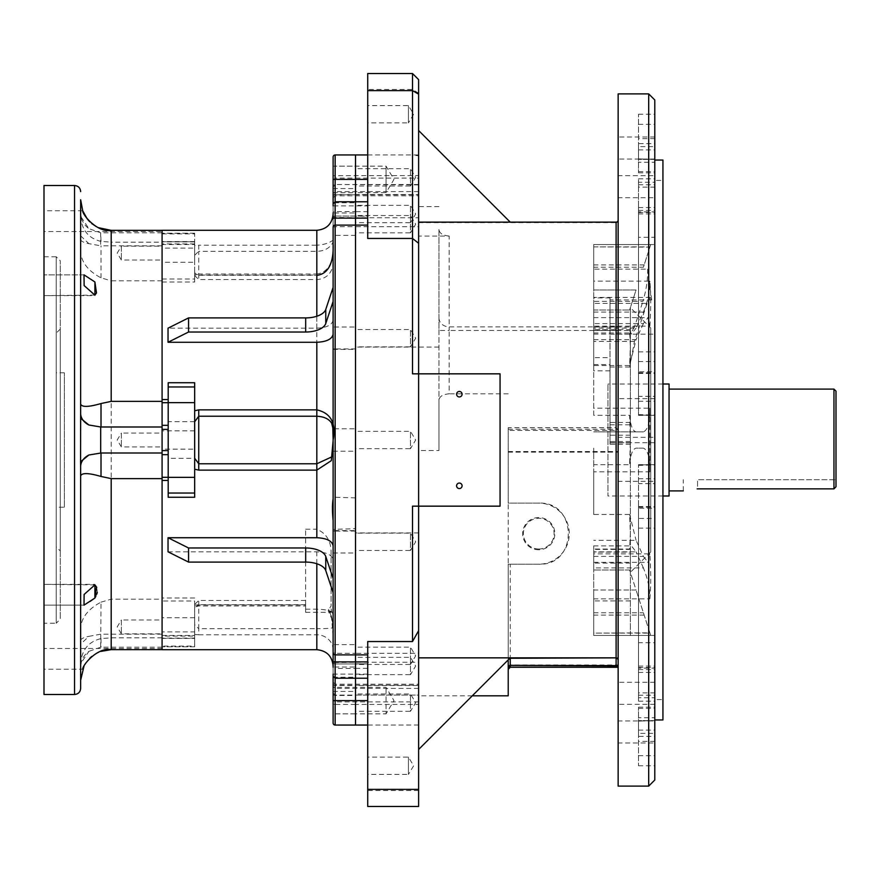 <?xml version="1.0" encoding="UTF-8"?>
<svg xmlns="http://www.w3.org/2000/svg" width="880" height="880" viewBox="0 0 880 880"><rect width="100%" height="100%" fill="white"/><g stroke="black" fill="none" stroke-linecap="round" stroke-linejoin="round"><path stroke-width="0.66" stroke-dasharray="4.4 3.3" d="M418.627 373.835L418.627 506.165L500.06 506.165L500.06 373.835L412.511 373.835M508.211 430.441L508.211 503.118L538.747 503.118A30.536 30.536 0 0 1 569.283 533.654A30.536 30.536 0 0 1 538.747 564.19L508.211 564.19L508.211 503.118L538.747 503.118C578.116 501.226 578.182 566.071 538.747 564.19L508.211 564.19L508.211 659.89L510.246 657.855L418.627 657.855L418.627 695.805L418.627 450.505L438.977 450.505L438.977 400.554C439.142 396.616 442.53 394.372 449.163 393.822L449.163 330.451L616.11 330.451L616.11 427.669L618.145 430.441L508.211 430.441L508.211 427.669L616.11 427.669M508.211 452.155L618.145 452.155L618.145 665.61M508.211 669.339L508.211 659.89A2.035 2.035 0 0 1 510.246 657.855L418.627 657.855L418.627 630.641M508.211 427.669L508.211 659.89M418.627 243.287L418.627 222.145L510.246 222.145L418.627 222.145L510.246 222.145L418.627 222.145L418.627 130.526L510.246 222.145L418.627 222.145L418.627 130.526L510.246 222.145L418.627 130.526L418.627 222.145L418.627 130.526M593.714 364.573L610.005 364.573L610.005 444.213L610.005 297.902L610.005 329.582L593.714 329.582L593.714 370.832L593.714 303.369L647.086 303.369L650.474 297.407L651.695 299.959L647.57 269.148C647.999 278.432 646.47 289.168 642.961 301.356L593.714 301.356L593.714 269.148L647.57 269.148M593.714 329.582L593.714 303.369M593.714 552.123L593.714 635.459L650.727 635.459L649.88 632.852L593.714 633.116L593.714 552.123L630.366 552.123L630.366 572.341L629.618 570.009L630.366 572.341L630.366 440L629.618 464.706L593.714 464.706L593.714 514.47L629.618 514.47L630.366 533.577L629.618 549.406L593.714 549.406L593.714 590.018L636.064 590.018L629.618 570.009L636.064 590.018L593.714 590.018L593.714 635.459L654.797 635.459L654.797 699.589L662.937 699.589L662.937 180.411L662.937 699.589M610.005 334.18L654.797 334.18L654.797 180.411L662.937 180.411M654.797 180.411L654.797 699.589M630.366 635.459L630.366 422.477L630.366 635.459M610.005 367.026L629.739 367.026L630.366 346.423L630.366 307.659L629.618 309.991L630.366 307.659L630.366 346.423L629.739 329.593L593.714 329.593L593.714 309.991L593.714 330.594L629.618 330.594L630.366 346.423L630.366 424.798L610.005 424.798M593.714 549.406L593.714 545.875L593.714 551.837L636.064 551.837L631.422 545.875L629.618 549.406M593.714 567.919L593.714 598.862L649.88 598.862C650.012 589.303 647.856 578.996 643.401 567.919L593.714 567.919L593.714 551.837M593.714 598.862L593.714 632.852M593.714 329.593L593.714 301.356M593.714 246.884L649.968 246.884L643.401 267.245L593.714 267.245L593.714 246.884L649.88 247.148L650.727 244.541L593.714 244.541L593.714 269.148M593.714 264.902L644.16 264.902L650.727 244.541L654.797 244.541L593.714 244.541L593.714 309.991L593.714 289.982L636.064 289.982L629.618 309.991L636.064 289.982L593.714 289.982L593.714 267.245M593.714 247.148L593.714 330.594M593.714 365.53L593.714 415.294L629.618 415.294L630.366 440L630.366 346.423L629.618 365.53L593.714 365.53L593.714 339.68L636.064 339.68L629.618 365.53M593.714 323.598L593.714 317.636L593.714 326.139L649.88 326.139L648.043 317.636L643.401 323.598L593.714 323.598L593.714 339.68M593.714 326.139L593.714 415.294M650.727 328.02L650.727 551.98L650.727 328.02L630.366 307.659M333.113 693.517A2.035 1.958 0 0 0 335.148 695.475L355.509 695.475L355.509 701.91L355.509 684.2L355.509 725.043L355.509 704.451L418.627 704.451L418.627 695.09L355.509 695.09L355.509 704.451L335.148 704.451L335.148 531.069L333.113 531.08L333.113 723.008A2.035 2.035 0 0 0 335.148 725.043L335.148 704.451L333.113 704.286M418.627 806.476L418.627 704.451M418.627 725.01L335.148 725.043A2.035 2.035 0 0 1 333.113 723.008M367.719 238.458L367.719 201.784L367.719 211.673L355.509 211.673L355.509 201.784L355.509 211.585L335.148 211.585A2.035 1.144 0 0 0 333.113 212.729L333.113 205.865L335.148 205.865L335.148 216.04A2.035 2.035 0 0 0 333.113 218.075A2.035 2.035 0 0 1 335.148 216.04A2.035 2.035 0 0 0 333.113 218.075M367.719 641.542L367.719 678.216L367.719 663.839L355.509 663.96L367.719 663.96L367.719 725.043M333.113 683.375A2.035 1.837 180 0 0 335.148 685.212L418.627 685.212L418.627 695.475M355.509 348.931L355.509 653.29L355.509 348.931L335.148 348.931L335.148 178.09L335.148 184.525L418.627 184.525L418.627 178.09L355.509 178.09L355.509 226.71L418.627 226.71L418.627 653.29L355.509 653.29L355.509 662.244L418.627 662.244L418.627 688.391L418.627 685.509L355.509 685.509L355.509 688.391L355.509 662.244L333.113 662.585M367.719 211.673L367.719 216.161L335.148 216.04L335.148 201.784L335.148 205.865L367.719 205.865L367.719 154.957L355.509 154.957L355.509 175.549L355.509 154.957L335.148 154.957A2.035 2.035 0 0 0 333.113 156.992L333.113 531.08M367.719 674.135L355.509 674.135L355.509 678.216L355.509 674.135L333.113 674.135L333.113 661.925A2.035 2.035 0 0 0 335.148 663.96L355.509 663.96L355.509 678.216L355.509 668.415L335.148 668.415L335.148 663.96L335.148 678.216L335.148 668.415A2.035 1.144 180 0 1 333.113 667.271L333.113 661.925A2.035 2.035 0 0 0 335.148 663.96L355.509 663.96L355.509 668.415M508.211 393.822L449.163 393.822M510.246 657.855L418.627 657.855L510.246 657.855L418.627 657.855L418.627 749.474L510.246 657.855M618.145 452.155L618.145 430.441M449.163 236.071C442.706 235.433 439.318 233.244 438.977 229.493L438.977 330.451L449.163 330.451L449.163 236.071L418.627 236.071L418.627 206.591L418.627 450.505M418.627 222.145L418.627 236.071M618.145 430.32L618.145 665.698M618.145 786.115L618.145 93.885M618.145 175.703L618.145 137.016L618.145 175.703L654.797 175.703L654.797 137.016L654.797 175.703M618.145 481.36L618.145 442.673L618.145 481.36L654.797 481.36L654.797 442.673L654.797 481.36M618.145 197.714L618.145 159.027L618.145 197.714L654.797 197.714L654.797 159.027L654.797 197.714M618.145 720.973L618.145 682.286L618.145 720.973L654.797 720.973L654.797 682.286L654.797 720.973M618.145 742.984L618.145 704.297L618.145 742.984L654.797 742.984L654.797 704.297L654.797 742.984M618.145 437.327L618.145 398.64L618.145 437.327L654.797 437.327L654.797 398.64L654.797 437.327M648.692 93.885L648.692 786.115M654.797 780.01L654.797 99.99M638.506 184.767L654.797 184.767L654.797 178.849L654.797 182.248L638.506 182.248L638.506 178.849L638.506 373.472L638.506 182.248M638.506 351.857L654.797 351.857L654.797 182.248M654.797 351.857L654.797 371.789L638.506 371.789M638.506 372.713L654.797 372.713L654.797 371.789M654.797 372.713L654.797 361.581L638.506 361.581M638.506 210.386L654.797 210.386L654.797 361.581M654.797 210.386L654.797 187.132L638.506 187.132M654.797 184.767L654.797 187.132M654.797 160.05L654.797 719.95L654.797 160.05M638.506 507.287L654.797 507.287L654.797 518.419L638.506 518.419L638.506 506.528L638.506 701.151L638.506 518.419M638.506 669.614L654.797 669.614L654.797 518.419M654.797 669.614L654.797 692.868L638.506 692.868M638.506 695.233L654.797 695.233L654.797 692.868M654.797 695.233L654.797 701.151L654.797 697.752L638.506 697.752M638.506 528.143L654.797 528.143L654.797 697.752M654.797 528.143L654.797 508.211L638.506 508.211M654.797 507.287L654.797 508.211M638.506 733.381L638.506 765.754L638.506 720.621L638.506 733.381L654.797 733.381L654.797 720.61L638.506 721.116L638.506 707.168L638.506 721.116M638.506 708.389L654.797 708.389L654.797 721.116M654.797 708.389L654.797 717.761L638.506 717.761M638.506 755.667L654.797 755.667L654.797 765.754L654.797 720.621L638.506 720.61L654.797 720.621L654.797 717.761M654.797 755.667L654.797 736.362L638.506 736.362M654.797 733.381L654.797 736.362M638.506 146.619L638.506 114.246L638.506 159.379L638.506 146.619L654.797 146.619L654.797 159.39L638.506 158.884L638.506 172.832L638.506 158.884M638.506 171.611L654.797 171.611L654.797 158.884M654.797 171.611L654.797 162.239L638.506 162.239M638.506 124.333L654.797 124.333L654.797 114.246L654.797 159.379L638.506 159.39L654.797 159.379L654.797 162.239M654.797 124.333L654.797 143.638L638.506 143.638M654.797 146.619L654.797 143.638M638.506 213.906L654.797 213.906L654.797 237.303L638.506 237.303L638.506 207.57L638.506 415.338L638.506 237.303M638.506 401.225L654.797 401.225L654.797 237.303M654.797 401.225L654.797 415.338L638.506 415.107M638.506 414.601L654.797 415.107M654.797 414.601L654.797 396.363L638.506 396.363M638.506 212.487L654.797 212.487L654.797 396.363M654.797 212.487L654.797 207.57L654.797 211.849L638.506 211.849M654.797 213.906L654.797 211.849M638.506 478.775L654.797 478.775L654.797 642.697L638.506 642.697L638.506 672.43L638.506 464.662L638.506 642.697M654.797 478.775L654.797 464.662L638.506 464.893M638.506 465.399L654.797 464.893M654.797 465.399L654.797 483.637L638.506 483.637M638.506 667.513L654.797 667.513L654.797 483.637M654.797 667.513L654.797 672.43L654.797 668.151L638.506 668.151M638.506 666.094L654.797 666.094L654.797 668.151M654.797 666.094L654.797 642.697M662.937 719.95L662.937 160.05M418.627 662.244L418.627 653.29M418.627 226.71L418.627 191.609L418.627 195.8L418.627 194.788L355.509 194.788L355.509 195.8L355.509 191.609L355.509 217.756L333.113 217.415M418.627 178.09L418.627 194.788M418.627 184.525L418.627 175.549L333.113 175.714M412.511 73.524L412.511 154.99L418.627 155.793L418.627 154.957L418.627 175.549M418.627 155.793L418.627 79.629M418.627 657.855L418.627 749.474M367.719 205.865L367.719 216.04L335.148 216.04M355.509 346.852L355.509 329.549L355.509 346.852L410.476 346.852L410.476 329.549L410.476 346.852L415.679 338.206L410.476 329.549L355.509 329.549M355.509 550.451L355.509 533.148L355.509 550.451L410.476 550.451L410.476 533.148L410.476 550.451L415.679 541.794L410.476 533.148L355.509 533.148M355.509 232.837L355.509 215.534L355.509 232.837L410.476 232.837L410.476 215.534L410.476 232.837L415.679 224.18L410.476 215.534L355.509 215.534M333.113 192.632L355.509 192.632L355.509 166.155L355.509 192.632L355.509 166.155L355.509 192.632L386.045 192.632L386.045 166.155L386.045 192.632L393.998 179.388L386.045 166.155L333.113 166.155L333.113 192.632L333.113 166.155L333.113 188.551L333.113 166.155L355.509 166.155M355.509 186.01L355.509 168.707L355.509 186.01L410.476 186.01L410.476 168.707L410.476 186.01L415.679 177.353L410.476 168.707L355.509 168.707M355.509 664.466L355.509 647.163L355.509 664.466L410.476 664.466L410.476 647.163L410.476 664.466L415.679 655.82L410.476 647.163L355.509 647.163M355.509 713.845L333.113 713.845L333.113 691.449L333.113 713.845L355.509 713.845L355.509 687.368L355.509 713.845L355.509 687.368L355.509 713.845L386.045 713.845L386.045 687.368L386.045 713.845L393.998 700.612L386.045 687.368L333.113 687.368L333.113 713.845L333.113 687.368M355.509 711.293L355.509 693.99L355.509 711.293L410.476 711.293L410.476 693.99L410.476 711.293L415.679 702.647L410.476 693.99L355.509 693.99M355.509 674.652L355.509 657.338L355.509 674.652L410.476 674.652L410.476 657.338L410.476 674.652L415.679 665.995L410.476 657.338L355.509 657.338M355.509 222.662L355.509 205.348L355.509 222.662L410.476 222.662L410.476 205.348L410.476 222.662L415.679 214.005L410.476 205.348L355.509 205.348M355.509 448.657L355.509 431.343L355.509 448.657L410.476 448.657L410.476 431.343L410.476 448.657L415.679 440L410.476 431.343L355.509 431.343M654.797 334.18L654.797 635.459L650.727 635.459L636.064 590.018L649.968 633.116L593.714 633.116M649.88 326.139C651.002 308.682 651.002 293.678 649.88 281.138L593.714 281.138M593.714 464.706L593.714 448.14L593.714 471.823L649.88 471.823L649.88 408.177L593.714 408.177M593.714 471.823L593.714 514.47M649.88 598.862C651.002 586.322 651.002 571.318 649.88 553.861L593.714 553.861M438.977 330.451L438.977 400.554M438.977 229.493L438.977 450.505M367.719 154.957L418.627 154.957M367.719 73.524L367.719 154.99M367.719 122.892L367.719 105.589L367.719 122.892L408.441 122.892L408.441 105.589L408.441 122.892L413.644 114.246L408.441 105.589L367.719 105.589M367.719 806.476L367.719 725.01M367.719 774.411L367.719 757.108L367.719 774.411L408.441 774.411L408.441 757.108L408.441 774.411L413.644 765.754L408.441 757.108L367.719 757.108M367.719 663.839L355.509 663.839L367.719 663.839M643.401 431.86L593.714 431.86L643.401 431.86C647.856 429.99 650.012 422.092 649.88 408.177M649.88 471.823C650.012 457.908 647.856 450.01 643.401 448.14L636.064 448.14C632.654 448.943 630.509 454.465 629.618 464.706M643.401 448.14L636.064 448.14M629.618 415.294C630.509 425.535 632.654 431.057 636.064 431.86M593.714 312.081L643.401 312.081L636.064 328.163L593.714 328.163M643.401 323.598L636.064 339.68M629.618 330.594L631.422 334.125L636.064 328.163M643.401 312.081C647.856 301.004 650.012 290.697 649.88 281.138M643.401 267.245L644.16 264.902M593.714 556.402L643.401 556.402L636.064 540.32L593.714 540.32M643.401 567.919L636.064 551.837M629.618 514.47L636.064 540.32M643.401 556.402L648.043 562.364L649.88 553.861M593.714 327.008L634.425 327.008L642.961 301.356M629.739 367.026L634.425 341.407L647.086 303.369M634.425 327.008L631.037 332.97L629.739 329.593M610.005 297.902L593.714 297.902M610.005 329.582L610.005 357.654L593.714 357.654M610.005 364.573L610.005 357.654M538.747 549.747A16.093 16.093 0 0 1 524.81 525.613A16.093 16.093 0 0 1 552.684 525.613A16.093 16.093 0 0 1 538.747 549.747M538.747 549.021A15.367 15.367 0 0 1 525.437 525.976A15.367 15.367 0 0 1 552.057 525.976A15.367 15.367 0 0 1 538.747 549.021M412.511 506.165L418.627 506.165M459.338 483.065A2.75 2.75 0 0 0 456.962 487.179A2.75 2.75 0 0 0 461.725 487.179A2.75 2.75 0 0 0 459.338 483.065M459.338 391.446A2.75 2.75 0 0 0 456.962 395.56A2.75 2.75 0 0 0 461.725 395.56A2.75 2.75 0 0 0 459.338 391.446M333.113 529.386L333.113 497.2L333.113 529.386L355.509 528.682L355.509 497.904L355.509 528.682M355.509 327.008L355.509 349.393L355.509 327.008L333.113 327.008L333.113 349.393L333.113 327.008M333.113 228.162A2.035 1.452 -0 0 1 335.148 226.71L355.509 226.71L355.509 217.756L418.627 217.756M333.113 180.125L335.148 178.09L355.509 178.09L355.509 194.788L335.148 194.788A2.035 1.837 -0 0 0 333.113 196.625M333.113 683.738A2.035 1.771 0 0 0 335.148 685.509L355.509 685.509L355.509 653.29L335.148 653.29A2.035 1.452 180 0 1 333.113 651.838M355.509 428.802L355.509 451.198L355.509 428.802L333.113 428.802L333.113 451.198L333.113 428.802M355.509 202.807L355.509 225.203L355.509 202.807L333.113 202.807L333.113 225.203L333.113 202.807M355.509 654.797L355.509 677.193L355.509 654.797L333.113 654.797L333.113 677.193L333.113 654.797M355.509 644.622L355.509 667.018L355.509 644.622L333.113 644.622L333.113 665.995L333.113 635.712C334.103 628.969 332.695 620.103 328.889 609.103L328.262 610.764L330.143 611.732C332.926 621.192 333.905 629.189 333.113 635.712L333.113 244.288C333.707 251.35 333.201 274.538 316.822 275.066L198.737 275.066L194.667 273.493L194.667 272.932L198.737 274.032L198.737 279.565L198.737 251.295L316.822 251.295C333.201 251.086 333.707 236.676 333.113 244.288L333.113 244.288C333.388 235.939 333.718 244.255 316.822 245.212L316.822 274.032C326.513 272.492 331.87 265.397 332.893 252.747L333.113 244.695M355.509 212.982L355.509 235.378L355.509 212.982L333.113 212.982L333.113 235.378L355.509 235.378M355.509 530.607L355.509 552.992L355.509 530.607L333.113 530.607L333.113 552.992L333.113 530.607M333.113 287.375L333.113 498.971M194.667 255.277L198.737 251.295L198.737 245.212L194.667 245.553L194.667 275.495L194.667 273.493L194.667 274.769L198.737 275.341L198.737 274.032L316.822 274.032L316.822 529.221C325.842 533.104 330.594 540.331 331.078 550.913L331.078 606.045L328.889 609.103M194.667 262.262L194.667 243.936L194.667 262.262L162.085 262.262L162.085 243.936L162.085 262.262M194.667 274.769L194.667 282.018L194.667 278.993L162.085 278.993L162.085 248.083L194.667 248.083L194.667 244.519L162.085 244.519L162.085 248.083M194.667 278.993L194.667 248.083M162.085 230.296L162.085 244.519M162.085 233.893L194.667 233.893L194.667 244.519M194.667 233.893L194.667 233.211L162.085 233.42M162.085 241.703L194.667 241.703L194.667 233.42M168.19 382.734L168.19 497.266M162.085 454.663L162.085 450.626M162.085 429.374L162.085 425.337M194.667 449.163L194.667 430.837L194.667 449.163L162.085 449.163L162.085 430.837L162.085 449.163M194.667 458.326L194.667 421.674L194.667 458.326L168.19 458.326L168.19 421.674L168.19 458.326M194.667 497.266L194.667 382.734M162.085 278.993L162.085 601.007L194.667 601.007L194.667 631.917L162.085 631.917L162.085 646.789L194.667 646.789L194.667 646.107L162.085 646.107M162.085 601.007L162.085 631.917M162.085 635.481L194.667 635.481L194.667 631.917M194.667 635.481L194.667 646.107M305.624 604.659L305.624 529.221L305.624 612.326L305.624 600.435L305.624 605.968L305.624 604.659L198.737 604.659L194.667 605.231L194.667 606.507L194.667 604.505L194.667 638.418L162.085 638.297L162.085 646.58M194.667 638.297L194.667 646.58M194.667 636.064L194.667 617.738L194.667 636.064L162.085 636.064L162.085 617.738L162.085 636.064M194.667 241.703L194.667 245.553M194.667 275.495L198.737 279.565L316.822 279.565C325.49 278.938 330.847 274.395 332.893 265.947L333.113 243.969M194.667 601.007L194.667 605.231M198.737 604.659L198.737 605.968L194.667 607.068L198.737 604.934L305.624 604.934M194.667 634.447L198.737 634.788L198.737 628.705L194.667 624.723M162.085 638.297L162.085 649.704M333.113 440.825L333.113 441.386M333.113 320.023C332.156 324.973 326.722 327.69 316.822 328.174L168.036 328.174M305.624 529.221L316.822 529.221M331.078 550.913L331.078 606.045M330.143 611.732L331.078 612.326L331.078 611.435C328.581 610.203 323.829 609.444 316.822 609.169L316.822 628.705L198.737 628.705L198.737 600.435L198.737 605.968L305.624 605.968M305.624 609.169L316.822 609.169M168.036 551.826L316.822 551.826C326.722 552.31 332.145 555.027 333.113 559.977L333.113 592.625L333.113 559.977M333.113 592.625L333.113 520.586M333.102 242.418L333.113 235.378M355.509 531.069L335.148 531.069L335.148 348.931L333.113 348.92M333.113 218.658L333.113 212.982M333.113 667.018L333.113 644.622L333.113 667.018L355.509 667.018M333.113 691.449L355.509 691.449M833.965 389.103L833.965 488.862L697.554 488.862L697.554 479.699L836 479.699L697.554 479.699L697.554 488.862M669.053 490.897L669.053 389.103L669.053 490.897M836 486.739L836 391.138M669.053 384.01L669.053 495.99M662.937 495.99L607.97 495.99L607.97 384.01L607.97 495.99M162.085 433.081L162.085 446.919L162.085 433.081L121.363 433.081L121.363 446.919L121.363 433.081L117.205 440L121.363 446.919L162.085 446.919M162.085 619.982L162.085 633.82L162.085 619.982L121.363 619.982L121.363 633.82L121.363 619.982L117.205 626.901L121.363 633.82L162.085 633.82M162.085 246.18L162.085 260.018L162.085 246.18L121.363 246.18L121.363 260.018L121.363 246.18L117.205 253.099L121.363 260.018L162.085 260.018M162.085 230.351L162.085 242.187L111.188 242.187L111.188 230.351L162.085 230.351M162.085 649.649L162.085 599.192L111.188 599.192L111.188 280.808L101.013 277.849C88.451 271.183 81.664 262.669 80.652 252.285L80.652 239.404A20.361 5.269 -0 0 0 88.88 243.639L100.694 245.817L100.694 232.804L101.013 241.395L111.188 242.187M162.085 242.187L162.085 599.192M80.652 274.857L80.652 295.625L80.652 274.857M80.652 418.451L80.652 461.549L80.652 418.451M80.652 584.375L80.652 605.143L80.652 584.375M162.085 647.196L100.694 647.196L101.013 602.151C88.451 608.817 81.664 617.331 80.652 627.715L80.652 476.003M80.652 680.251L80.652 667.161A20.361 19.668 180 0 1 88.88 651.365L81.279 662.739L80.575 665.984M162.085 637.813L111.188 637.813L101.013 638.605C88.451 641.652 81.664 650.012 80.652 663.707M80.652 413.435L80.652 199.749L80.575 214.016L81.279 217.261L88.88 228.635L100.694 232.804M80.652 210.749L80.652 212.839A20.361 19.668 180 0 0 88.88 228.635M162.085 280.808L111.188 280.808M44 185.504L44 694.496M44 231.517L44 210.749L44 231.517L162.085 231.517M44 669.251L44 648.483L44 669.251L82.698 669.251M94.897 295.097L44 295.625L44 274.857L44 295.625L44 274.857L44 295.625L94.897 295.625L96.492 292.963L94.897 281.963L84.007 274.857L84.117 285.549L94.897 295.625L94.897 281.963M95.865 586.091L94.897 584.903L84.128 594.407L84.007 605.143L44 605.143L44 584.375L44 605.143L44 584.375L44 605.143L84.007 605.143L90.013 601.458M44 623.238L44 256.762L44 623.238L56.221 623.238L56.221 256.762L60.291 260.832L60.291 619.168L60.291 260.832M162.085 634.194L101.013 634.194M101.013 602.151L111.188 599.192M162.085 245.806L100.694 245.817M162.085 232.804L101.013 232.804M64.361 507.188L64.361 372.812L64.361 507.188L56.221 507.188L56.221 372.812L56.221 507.188M56.221 546.887L56.221 333.113L56.221 546.887L60.291 550.957L60.291 329.043L60.291 550.957M80.575 214.016L80.652 239.404M60.291 329.043L56.221 333.113M100.694 647.196L88.88 651.365M100.694 634.183L88.88 636.361L80.575 644.226M80.652 640.596A20.361 5.269 0 0 1 88.88 636.361M80.652 216.293C81.664 229.988 88.451 238.348 101.013 241.395M80.575 235.774L88.88 243.639M87.252 218.955L88 219.868M89.793 221.793L91.85 223.619M96.217 226.556L98.505 227.689M95.876 596.112L96.734 594.198M97.328 592.361L96.712 587.411M100.859 651.387L98.494 652.311M96.206 653.455L91.85 656.381M89.848 658.152L85.635 663.311M84.997 664.367L83.952 666.314M94.897 584.903L44 584.375L94.897 584.375L94.897 598.037M510.246 667.249L510.246 564.19M629.618 570.009L593.714 570.009L629.618 570.009M630.366 422.477L610.005 422.477M593.714 309.991L629.618 309.991L593.714 309.991M418.627 532.928L355.509 532.928M438.977 347.072L355.509 347.072M508.211 429.242L617.683 429.242M508.211 451.517L618.145 451.517M438.977 317.9A10.175 8.965 0 0 0 449.163 326.865L616.11 326.865L616.11 330.451L618.145 330.451M418.627 222.64L616.11 222.64L616.11 326.865A2.035 1.793 180 0 0 618.145 325.072M616.11 222.145L616.11 222.64A2.035 1.793 180 0 0 618.145 220.847M355.509 668.327L367.719 668.327M333.113 196.262A2.035 1.771 180 0 1 335.148 194.491L418.627 194.491M418.627 93.203L412.511 89.485L367.719 89.485M418.627 790.515L367.719 790.515M654.797 138.611L638.506 138.611M654.797 741.389L638.506 741.389M651.695 299.959L610.005 299.959M593.714 612.755L643.401 612.755M644.16 615.098L593.714 615.098M634.425 341.407L593.714 341.407M630.366 442.662L610.005 442.662M630.366 441.507L610.005 441.507M630.366 563.09L593.714 563.09M630.366 600.93L593.714 600.93M508.233 659.857A2.035 1.903 180 0 1 509.784 658.306M194.667 241.582L162.085 241.582M316.822 230.296L316.822 245.212L198.737 245.212M162.085 282.018L194.667 282.018M194.667 597.982L162.085 597.982M198.737 275.341L316.822 275.341M162.085 638.418L194.667 638.418M316.822 328.174L316.822 316.25M198.737 634.788L316.822 634.788L316.822 628.705A16.291 1.111 0 0 0 333.113 627.594M333.113 649.924A16.291 15.125 180 0 0 316.822 634.788L316.822 649.704M316.822 563.75L316.822 551.826M418.627 184.91L335.148 184.525A2.035 1.958 180 0 0 333.113 186.483M333.113 186.945L335.148 184.91L335.148 154.957M333.113 661.925A2.035 2.035 0 0 0 335.148 663.96M111.188 649.649L111.188 637.813M74.536 185.504L74.536 694.496M101.013 638.605L101.013 647.196M101.013 277.849L101.013 245.806M44 256.762L56.221 256.762L56.221 623.238L60.291 619.168M418.627 701.91L335.148 701.91L333.113 699.875M508.211 667.018L510.246 664.983L618.145 664.983M472.285 695.805L418.627 695.805M654.797 398.64L618.145 398.64M654.797 137.016L618.145 137.016M654.797 159.027L618.145 159.027M654.797 442.673L618.145 442.673M654.797 704.297L618.145 704.297M654.797 682.286L618.145 682.286M438.977 206.591L418.627 206.591M418.627 191.609L335.148 191.609L333.113 193.644M418.627 688.391L335.148 688.391L333.113 686.356M638.506 207.57L654.797 207.57M638.506 415.338L654.797 415.338M638.506 149.875L654.797 149.875M638.506 114.246L654.797 114.246M638.506 730.125L654.797 730.125M638.506 765.754L654.797 765.754M638.506 506.528L654.797 506.528M638.506 701.151L654.797 701.151M638.506 707.168L654.797 707.168M638.506 672.43L654.797 672.43M638.506 464.662L654.797 464.662M638.506 373.472L654.797 373.472M638.506 178.849L654.797 178.849M638.506 172.832L654.797 172.832M650.727 551.98L630.366 572.341M650.474 297.407L593.714 297.407M593.714 332.97L631.037 332.97M593.714 334.125L631.422 334.125M593.714 317.636L648.043 317.636M593.714 562.364L648.043 562.364M593.714 545.875L631.422 545.875M630.366 435.204L610.005 435.204M630.366 442.827L610.005 442.827M630.366 549.021L593.714 549.021M630.366 444.213L610.005 444.213M610.005 370.832L593.714 370.832M333.113 682.165L335.148 684.2L418.627 684.2M333.113 197.835L335.148 195.8L418.627 195.8M333.113 693.055L335.148 695.09L418.627 695.09M355.509 497.904L333.113 497.2M194.667 243.936L162.085 243.936M194.667 233.211L162.085 233.211M194.667 430.837L162.085 430.837M194.667 421.674L168.19 421.674M194.667 646.789L162.085 646.789M194.667 617.738L162.085 617.738M331.639 456.94L333.113 450.175L333.113 429.825M194.667 241.912L162.085 241.912M305.624 600.435L198.737 600.435L194.667 604.505M194.667 638.088L162.085 638.088M333.102 301.488L333.102 287.386L333.102 301.488M333.113 635.712L331.606 618.387L328.262 610.764M305.624 612.326L331.078 612.326M331.078 608.839L333.113 616.726M333.113 552.992L355.509 552.992M333.113 349.393L355.509 349.393M333.113 677.193L355.509 677.193M333.113 225.203L355.509 225.203M333.113 188.551L355.509 188.551M333.113 451.198L355.509 451.198M683.298 490.897L683.298 479.699M662.937 384.01L607.97 384.01M64.361 372.812L56.221 372.812M81.279 662.739L80.652 667.161M81.279 217.261L80.652 212.839M96.492 292.963L94.897 295.625L96.492 292.963M84.007 274.857L44 274.857L84.007 274.857M162.085 648.483L44 648.483M82.698 210.749L44 210.749"/><path stroke-width="1.32" d="M418.627 789.371L367.719 789.371L367.719 806.476L418.627 806.476L418.627 630.641L412.511 641.542L412.511 506.165L418.627 506.165L418.627 373.835L412.511 373.835L412.511 238.458L367.719 238.458L367.719 73.524L412.511 73.524L412.511 90.629L367.719 90.629M508.211 659.89L508.211 695.805L508.211 659.89L508.211 669.339L510.246 667.249L618.145 667.249M418.627 130.526L510.246 222.145L616.11 222.145L418.627 222.145M412.511 641.542L367.719 641.542L367.719 789.371M367.719 225.115L355.509 225.115L355.509 678.216L355.509 201.784L355.509 218.108L367.719 218.108M418.627 749.474L510.246 657.855L616.11 657.855L616.11 222.145A2.035 2.035 0 0 0 618.145 220.11A2.035 2.035 0 0 1 616.11 222.145A2.035 2.035 0 0 0 618.145 220.11M418.627 657.855L616.11 657.855A2.035 2.035 0 0 1 618.145 659.89A2.035 2.035 0 0 0 616.11 657.855L510.246 658.262L510.246 665.346L618.145 665.698M618.145 665.61L510.246 665.357L510.246 667.128L618.145 667.128M418.627 630.641L418.627 506.165L500.06 506.165L500.06 373.835L418.627 373.835L418.627 94.171L412.511 90.629L412.511 238.458L418.627 243.287M618.145 93.885L618.145 786.115L648.692 786.115L648.692 93.885L618.145 93.885M648.692 93.885L654.797 99.99L654.797 780.01L648.692 786.115M654.797 160.05L662.937 160.05L662.937 719.95L654.797 719.95M412.511 73.524L418.627 79.629L418.627 94.171M367.719 201.784L355.509 201.784L355.509 154.957L355.509 201.784L335.148 201.784L335.148 218.108A2.035 0.55 180 0 0 333.113 218.658L333.113 212.729M367.719 725.043L355.509 725.043L355.509 678.216L355.509 725.043L335.148 725.043A2.035 2.035 0 0 1 333.113 723.008L333.113 674.135M367.719 154.957L335.148 154.957A2.035 2.035 0 0 0 333.113 156.992L333.113 205.865M459.338 391.446A2.75 2.75 0 0 0 456.962 395.56A2.75 2.75 0 0 0 461.725 395.56A2.75 2.75 0 0 0 459.338 391.446M459.338 483.065A2.75 2.75 0 0 0 456.962 487.179A2.75 2.75 0 0 0 461.725 487.179A2.75 2.75 0 0 0 459.338 483.065M333.113 667.271L333.113 227.062A2.035 1.958 0 0 1 335.148 225.115L355.509 225.115L355.509 218.108L335.148 218.108L335.148 725.043M168.19 450.626L162.085 450.626L162.085 429.374L168.19 429.374M168.19 402.699L162.085 402.699L162.085 425.337L168.19 425.337M316.822 563.75L316.822 649.704L162.085 649.704L162.085 454.663L168.19 454.663M168.19 386.969L168.19 382.734L194.667 382.734L194.667 386.969L168.19 386.969L168.19 493.031L194.667 493.031L194.667 497.266L168.19 497.266L168.19 493.031M194.667 386.969L194.667 493.031M194.667 410.784L198.737 409.871L316.822 409.871C330.836 413.039 336.27 423.082 333.113 440C336.171 424.897 330.737 416.966 316.822 416.229L198.737 416.229L194.667 421.784M194.667 458.216L198.737 463.771L316.822 463.771L331.639 456.951L333.113 440.803L333.102 301.488L333.113 439.219M333.113 439.197L332.805 427.911L331.639 423.049M162.085 402.699L162.085 230.296L316.822 230.296C326.711 229.328 332.145 223.894 333.113 214.005M333.113 243.969L333.113 244.288C333.399 250.569 333.707 273.504 316.822 275.341M333.113 441.386L331.309 460.647L316.822 470.129L198.737 470.129L194.667 469.216M188.551 547.976L168.036 537.724L168.036 551.826L188.551 562.089L188.551 547.976L305.679 547.976A20.361 10.175 180 0 1 325.765 556.49L333.113 578.523M325.765 556.49L325.765 570.592A20.361 10.175 0 0 0 305.679 562.089L305.679 547.976M188.551 562.089L305.679 562.089M325.765 309.408L325.765 323.51A20.361 10.175 0 0 1 305.679 332.024L305.679 317.911A20.361 10.175 180 0 0 325.765 309.408L333.113 287.375L333.113 227.062M333.113 334.125C332.156 339.075 326.722 341.792 316.822 342.276L168.036 342.276L168.036 328.174L188.551 317.911L188.551 332.024L305.679 332.024M188.551 317.911L305.679 317.911M168.036 342.276L188.551 332.024M168.036 537.724L316.822 537.724C326.722 538.208 332.145 540.925 333.113 545.875M333.113 520.586C332.233 511.456 332.233 504.251 333.113 498.971M325.765 570.592L333.113 592.625L333.113 644.622M325.765 323.51L333.113 301.477M836 486.739L833.965 488.862L836 486.739L836 391.138L833.965 389.103L833.965 488.862L697.554 488.862C679.162 491.084 679.162 491.084 697.554 488.862C679.162 491.084 679.162 491.084 697.554 488.862L697.147 488.862M683.298 490.897L669.053 490.897M662.937 495.99L669.053 495.99L669.053 384.01L662.937 384.01M162.085 649.649L111.188 649.649L162.085 649.649L162.085 230.351L111.188 230.351C97.57 232.969 82.423 214.918 82.698 210.749C82.401 214.852 97.526 232.991 111.188 230.351L111.188 401.379L101.013 403.546C88.451 407.165 81.664 407.319 80.652 403.997M162.085 478.621L111.188 478.621L111.188 649.649L100.859 651.387M80.652 252.285L80.652 239.404M80.652 295.625L80.652 418.451L80.652 295.625M80.652 461.549L80.652 584.375L80.652 461.549M80.652 640.596L80.652 627.715M88.88 455.004L80.575 461.758L80.652 466.565A20.361 14.399 180 0 1 88.88 455.004L101.013 453.002L101.013 476.454C88.451 472.835 81.664 472.681 80.652 476.003L80.652 688.391L80.652 680.251L83.952 666.314M162.085 401.379L111.188 401.379M87.252 218.955L82.698 210.749L80.652 199.749L80.652 210.749M80.652 199.749L80.652 413.435A20.361 14.399 180 0 0 88.88 424.996L100.694 426.987L100.694 453.013M74.536 185.504L74.536 694.496L44 694.496L44 185.504L74.536 185.504C78.254 185.867 80.289 187.902 80.652 191.609M162.085 426.998L100.694 426.987M162.085 453.002L101.013 453.002M101.013 476.454L111.188 478.621M80.575 461.758L80.652 413.435M80.575 418.242L88.88 424.996M94.897 281.963L96.492 292.963L94.897 295.097L84.128 285.593L84.007 274.857L94.897 281.963L94.897 295.097M88 219.868L89.793 221.793M91.85 223.619L96.217 226.556M98.505 227.689L111.188 230.351M90.013 601.458L94.534 598.279M94.963 597.905L95.876 596.112M96.734 594.198L97.328 592.361M96.712 587.411L95.865 586.091M94.897 584.903L96.492 587.037L94.897 598.037L84.007 605.143L84.117 594.451L94.897 584.903L94.897 598.037M98.494 652.311L96.206 653.455M91.85 656.381L89.848 658.152M85.635 663.311L84.997 664.367M111.188 649.649C97.57 647.031 82.423 665.082 82.698 669.251C82.401 665.148 97.526 647.009 111.188 649.649M508.211 669.042A2.035 1.914 180 0 1 510.246 667.128L618.145 667.304M333.113 652.938A2.035 1.958 0 0 0 335.148 654.885L367.719 654.885M616.11 665.357L616.11 658.262A2.035 1.903 0 0 1 618.145 660.165M367.719 661.892L335.148 661.892A2.035 0.55 0 0 1 333.113 661.342M367.719 179.388L333.113 179.388M367.719 700.612L333.113 700.612M618.145 659.89A2.035 2.035 0 0 0 616.11 657.855M508.211 669.284A2.035 2.035 180 0 1 510.246 667.249M618.145 665.83L510.246 665.346A2.035 2.013 0 0 0 508.211 667.37A2.035 2.002 180 0 1 510.246 665.346M162.085 477.301L168.19 477.301M168.19 477.367L194.667 477.367M168.19 402.633L194.667 402.633M198.737 409.871L198.737 470.129M316.822 537.724L316.822 342.276M162.085 399.564L168.19 399.564M168.19 480.436L162.085 480.436M316.822 316.25L316.822 230.296M333.113 203.83L335.148 201.784L335.148 154.957A2.035 2.035 0 0 0 333.113 156.992M101.013 403.546L101.013 426.998M508.211 695.805L472.285 695.805M367.719 678.216L335.148 678.216L333.113 676.17M510.246 665.379L508.211 667.414M333.113 440.803L333.113 441.056C333.168 450.483 332.673 455.785 331.639 456.951L331.694 456.819M316.822 649.704C326.711 650.672 332.145 656.106 333.113 665.995M833.965 389.103L669.053 389.103M74.536 694.496C78.254 694.133 80.289 692.098 80.652 688.391"/></g></svg>
